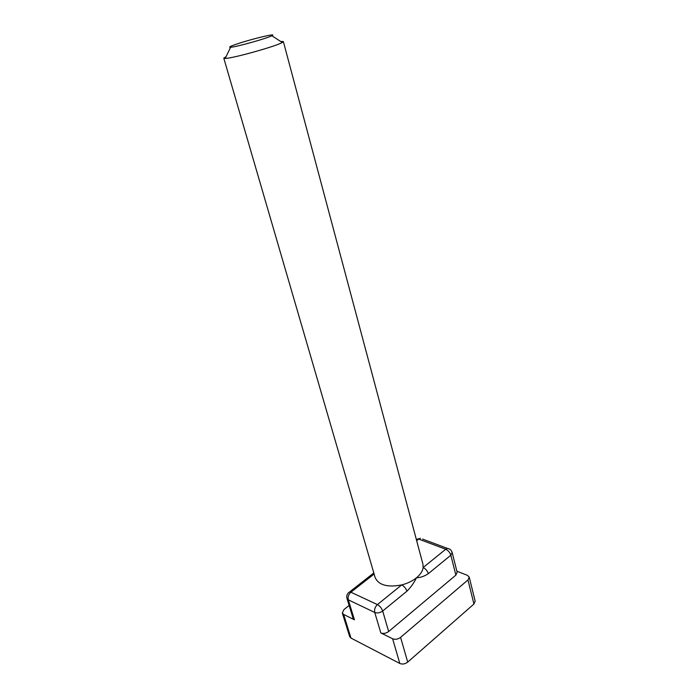 <?xml version="1.0" encoding="UTF-8"?>
<svg xmlns="http://www.w3.org/2000/svg" width="699" height="699" viewBox="0 0 699 699"><rect width="100%" height="100%" fill="white"/><g stroke="black" fill="none" stroke-linecap="round" stroke-linejoin="round"><path stroke-width="1.05" d="M449.44 549.03L447.474 548.418L445.717 549.248L423.148 567.536C425.63 568.785 427.351 570.821 428.321 573.661C424.415 576.264 420.466 577.645 416.482 577.802C420.431 574.517 422.659 571.092 423.148 567.536L422.939 564.198L283.357 41.556L280.605 41.424M374.122 574.019L350.907 592.219L377.416 604.591C379.872 605.981 381.619 608.13 382.685 611.031L406.914 591.188C410.68 587.483 413.869 583.027 416.482 577.802C412.41 581.061 407.491 583.429 401.698 584.914C387.482 587.614 378.631 585.15 375.145 577.54L223.794 58.192L225.218 58.428C232.339 58.506 276.21 46.256 282.265 42.508L283.357 41.556M406.914 591.188C405.909 588.322 404.171 586.225 401.698 584.914L377.416 604.591C375.057 606.854 374.175 609.467 374.751 612.455L380.815 632.91C383.419 633.879 386.04 633.416 388.67 631.52L455.87 575.128L457.146 572.306L452.139 552.446L450.838 555.224L455.87 575.128M226.083 56.654L223.794 58.192M373.843 573.058L372.48 574.019M238.307 43.539C230.635 46.082 228.075 47.322 230.626 47.261C235.895 47.086 267.254 38.331 271.85 35.745C278.193 32.722 253.466 38.506 238.307 43.539M380.815 632.91L392.62 638.772C395.284 639.768 397.941 639.305 400.588 637.374L467.972 579.96L469.23 577.121L467.43 575.347L456.858 571.179M349.133 605.456L343.952 609.563L342.318 613.032L349.692 636.649L350.985 638.082L399.819 663.473C402.467 664.522 405.097 664.067 407.709 662.119L473.931 604.023L475.154 601.131L469.23 577.121M342.318 613.032L343.611 614.421L354.437 619.803L353.1 618.353L346.966 598.423L348.303 599.829L374.751 612.455C377.364 613.39 380.003 612.909 382.685 611.031L388.67 631.52M428.321 573.661L450.838 555.224C449.903 552.42 448.199 550.428 445.717 549.248L418.692 539.086L416.656 540.677M373.808 572.953L349.64 591.904L350.907 592.219C348.583 594.386 347.709 596.92 348.303 599.829L354.437 619.803M346.966 598.423C346.328 595.653 347.22 593.477 349.64 591.904L348.486 592.743M416.324 539.445L420.449 538.291L416.377 539.654M422.607 539.095L447.474 548.418C449.885 548.82 451.44 550.165 452.139 552.446M400.588 637.374L407.709 662.119M467.972 579.96L473.931 604.023M343.611 614.421L350.985 638.082M392.62 638.772L399.819 663.473M230.626 47.261L225.218 58.428M271.85 35.745L282.265 42.508"/></g></svg>
